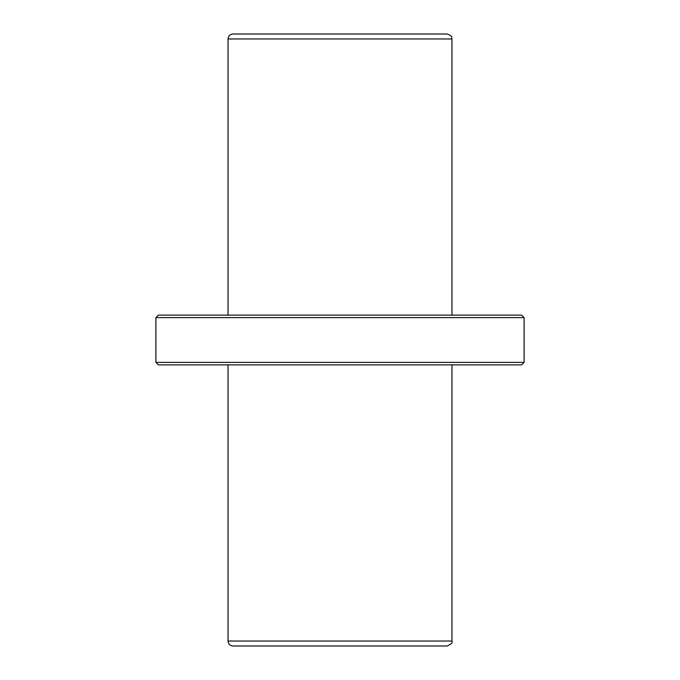 <?xml version="1.0" encoding="UTF-8"?>
<svg xmlns="http://www.w3.org/2000/svg" width="680" height="680" viewBox="0 0 680 680"><rect width="100%" height="100%" fill="white"/><g stroke="black" fill="none" stroke-linecap="round" stroke-linejoin="round"><path stroke-width="1.02" d="M261.383 646L340 646M228.047 364.879L228.047 641.027C228.344 644.045 230.001 645.702 233.027 646L446.973 646C451.282 644.24 452.94 642.583 451.954 641.027L451.954 364.879M524.101 317.611L155.898 317.611L155.898 362.389L524.101 362.389L524.101 317.611L521.611 315.12L158.389 315.12L155.898 317.611M524.101 362.389L521.611 364.879L158.389 364.879L155.898 362.389M340 34L418.616 34M233.027 34L446.973 34C453.781 36.363 450.993 37.502 451.954 38.973L228.047 38.973C228.344 35.955 230.001 34.297 233.027 34M228.047 315.12L228.047 38.973M228.047 641.027L451.954 641.027M451.954 315.12L451.954 38.973"/></g></svg>
